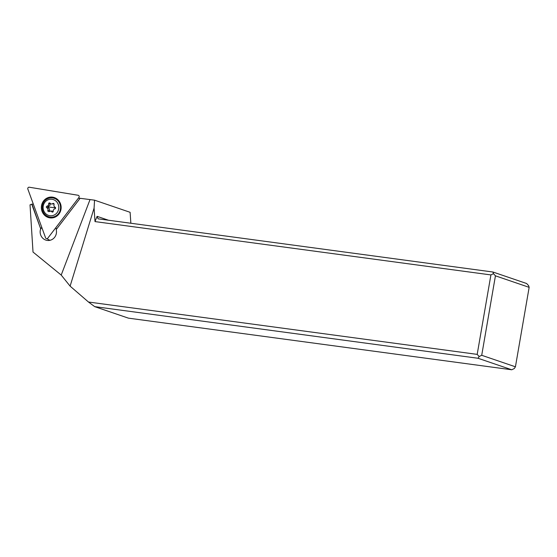 <?xml version="1.0" encoding="UTF-8"?>
<svg xmlns="http://www.w3.org/2000/svg" width="557" height="557" viewBox="0 0 557 557"><rect width="100%" height="100%" fill="white"/><g stroke="black" fill="none" stroke-linecap="round" stroke-linejoin="round"><path stroke-width="0.84" d="M78.906 197.498L47.811 238.166A1.386 1.309 91.2 0 1 45.57 237.797L27.85 189.088A1.386 1.309 91.2 0 1 29.277 187.222L78.098 195.263A1.386 1.309 91.2 0 1 78.906 197.498L47.811 238.166A1.386 1.309 91.2 0 1 45.57 237.797L27.85 189.088A1.386 1.309 91.2 0 1 29.277 187.222L78.098 195.263A1.386 1.309 91.2 0 1 78.906 197.498M41.483 205.895A10.458 9.894 -88.8 0 0 49.705 217.836A10.458 9.894 -88.8 0 0 61.026 209.119A10.458 9.894 -88.8 0 0 52.797 197.178A10.458 9.894 -88.8 0 0 41.483 205.895M50.102 240.276A8.64 8.174 91.2 0 1 47.094 238.647M56.403 229.296A8.64 8.174 -88.8 0 0 55.784 227.736M490.912 274.921L493.467 273.675L495.438 275.826L481.714 355.289L479.159 356.529L477.189 354.377L490.912 274.921L95.01 221.595L97.099 216.346L98.074 218.783L98.582 218.901L492.938 272.018L526.65 283.527L528.621 285.678L529.15 287.342L515.427 366.798L514.306 368.532L511.751 369.778L128.395 318.144L94.69 306.635L88.486 302.026L70.105 286.131L61.207 275.061L33.016 252.049L30.029 204.851L31.721 204.175L40.675 228.781A8.64 8.174 -88.8 0 0 47.296 240.422A8.64 8.174 -88.8 0 0 48.125 240.485A8.64 8.174 -88.8 0 0 56.201 229.568L80.111 198.299L94.551 200.172L130.108 212.308L130.86 223.253M40.675 228.781L32.048 204.315L33.218 203.848M41.712 227.193A8.64 8.174 -88.8 0 0 40.953 228.788M61.207 275.061L89.9 199.914M78.453 198.09L80.062 198.362M94.551 200.172L94.084 208.095L70.105 286.131M477.189 354.377L88.486 302.026M94.084 208.095L95.01 221.595M479.159 356.529L478.045 358.269L94.69 306.635M478.045 358.269L511.751 369.778M481.714 355.289L515.427 366.798M495.438 275.826L529.15 287.342M492.938 272.018L493.467 273.675M51.251 217.188A9.678 9.156 -88.8 0 0 51.307 217.188A9.678 9.156 -88.8 0 0 60.643 208.2A9.678 9.156 -88.8 0 0 52.65 197.909A9.678 9.156 -88.8 0 0 51.717 197.839A9.678 9.156 -88.8 0 0 51.662 197.832M52.539 197.902A9.678 9.156 91.2 0 1 60.532 208.2A9.678 9.156 91.2 0 1 51.195 217.181A9.678 9.156 91.2 0 1 50.262 217.112A9.678 9.156 91.2 0 1 42.269 206.821A9.678 9.156 91.2 0 1 51.606 197.832A9.678 9.156 91.2 0 1 52.539 197.902M49.977 215.733A8.292 7.847 91.2 0 1 43.168 206.487A8.292 7.847 91.2 0 1 51.926 199.267A8.292 7.847 91.2 0 1 58.743 208.513A8.292 7.847 91.2 0 1 49.977 215.733M54.871 208.861A0.877 0.829 -88.8 0 0 55.066 207.183A2.019 1.908 91.2 0 1 54.036 204.593A0.877 0.829 -88.8 0 0 52.762 203.577A2.019 1.908 91.2 0 1 50.116 203.235A0.877 0.829 -88.8 0 0 48.647 203.897A2.019 1.908 91.2 0 1 47.039 206.139A0.877 0.829 -88.8 0 0 46.844 207.817A2.019 1.908 91.2 0 1 47.874 210.407A0.877 0.829 -88.8 0 0 49.148 211.423A2.019 1.908 91.2 0 1 51.787 211.764A0.877 0.829 -88.8 0 0 53.263 211.103A2.019 1.908 91.2 0 1 54.871 208.861M53.145 211.667L52.344 211.11L50.339 211.012M46.844 207.817L48.278 207.845C49.441 208.422 49.789 209.286 49.315 210.435L49.9 211.625M50.165 203.291L50.081 203.925C50.283 205.122 49.747 205.874 48.48 206.174L47.679 206.925L52.908 207.538A17.281 0.571 -173.2 0 1 55.575 207.921M48.278 207.845L47.679 206.925M51.564 203.987L53.959 203.799M97.099 216.346L108.49 220.238M53.061 211.792L51.787 211.764M49.315 210.435L47.874 210.407M48.48 206.174L47.039 206.139M50.081 203.925L48.647 203.897M53.792 203.597L52.762 203.577"/></g></svg>
